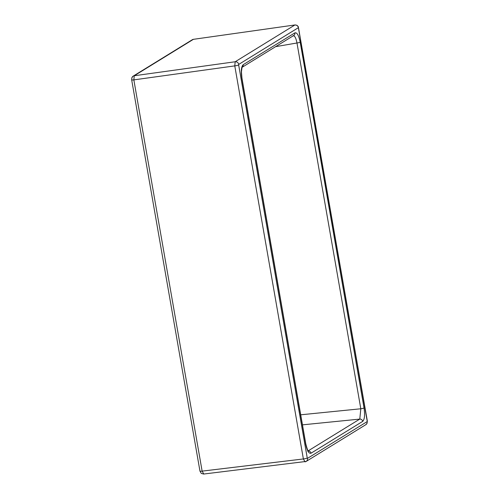 <?xml version="1.0" encoding="UTF-8"?>
<svg xmlns="http://www.w3.org/2000/svg" width="499" height="499" viewBox="0 0 499 499"><rect width="100%" height="100%" fill="white"/><g stroke="black" fill="none" stroke-linecap="round" stroke-linejoin="round"><path stroke-width="0.75" d="M367.195 421.112L298.383 27.676L238.703 64.427L238.653 64.945L307.253 458.02L307.459 458.381L367.139 421.624L367.195 421.112A3.137 0.412 -9.9 0 0 367.326 420.956L298.277 26.603L297.03 25.343L295.003 24.95L193.4 39.327L295.009 24.95M362.692 421.393L310.971 453.242C308.837 453.816 307.066 450.709 305.662 443.923L241.822 78.137A2.688 0.349 -9.9 0 0 241.934 78.006L241.435 71.825L242.04 67.34A2.688 2.532 -121.6 0 0 242.046 67.34L293.755 35.491A2.688 2.532 -121.6 0 0 294.884 32.872C297.017 32.292 298.789 35.398 300.192 42.19L364.033 407.982C365.037 415 364.594 419.466 362.692 421.393A2.688 2.532 -121.6 0 0 359.785 419.091L360.814 408.775A2.688 0.349 -9.9 0 0 364.033 407.982M241.822 78.137C240.817 71.101 241.26 66.635 243.163 64.72L294.884 32.872M300.716 414.806L360.814 408.775L296.974 42.983C295.944 37.756 294.585 35.367 292.894 35.816M310.971 453.242A2.688 2.532 -121.6 0 0 308.207 450.934M305.662 443.923A2.688 0.349 -9.9 0 0 305.775 443.792L241.934 78.006M275.61 46.669L296.974 42.983A2.688 0.349 -9.9 0 0 300.192 42.19M131.861 79.198A3.137 2.95 58.4 0 1 133.171 76.141L133.171 76.141A3.137 2.95 58.4 0 1 134.256 75.754L133.844 79.884L234.773 65.887L235.185 61.757L134.256 75.754L193.4 39.327A3.137 2.95 -121.6 0 0 192.321 39.714L193.537 39.278M238.703 64.427A3.137 2.95 -121.6 0 0 235.185 61.757L294.872 25A3.137 2.95 -121.6 0 1 298.383 27.676M367.139 421.624A3.137 2.95 -121.6 0 1 365.829 424.68L306.149 461.438A3.137 2.95 -121.6 0 1 305.014 461.831L303.38 458.961L234.773 65.887A3.137 0.412 -9.9 0 0 238.653 64.945M242.215 67.222A2.688 2.532 -121.6 0 0 243.163 64.72M203.611 474.05L201.272 473.395L199.962 471.112A3.137 0.412 -9.9 0 0 202.126 471.125L203.76 473.994M199.962 471.112L131.674 79.865A3.137 0.412 -9.9 0 0 133.844 79.884L202.126 471.125L303.38 458.961A3.137 0.412 -9.9 0 0 307.253 458.02M203.604 474.05L306.149 461.438A3.137 2.95 -121.6 0 0 307.459 458.381M308.064 450.94L359.785 419.091L302.469 424.849M131.674 79.865L131.855 77.732L133.171 76.141L192.321 39.714M365.829 424.68L367.121 423.152L367.326 420.956M307.677 451.077L308.482 451.239C307.995 451.321 307.091 448.838 305.775 443.792M293.755 35.491L293.231 35.685"/></g></svg>
